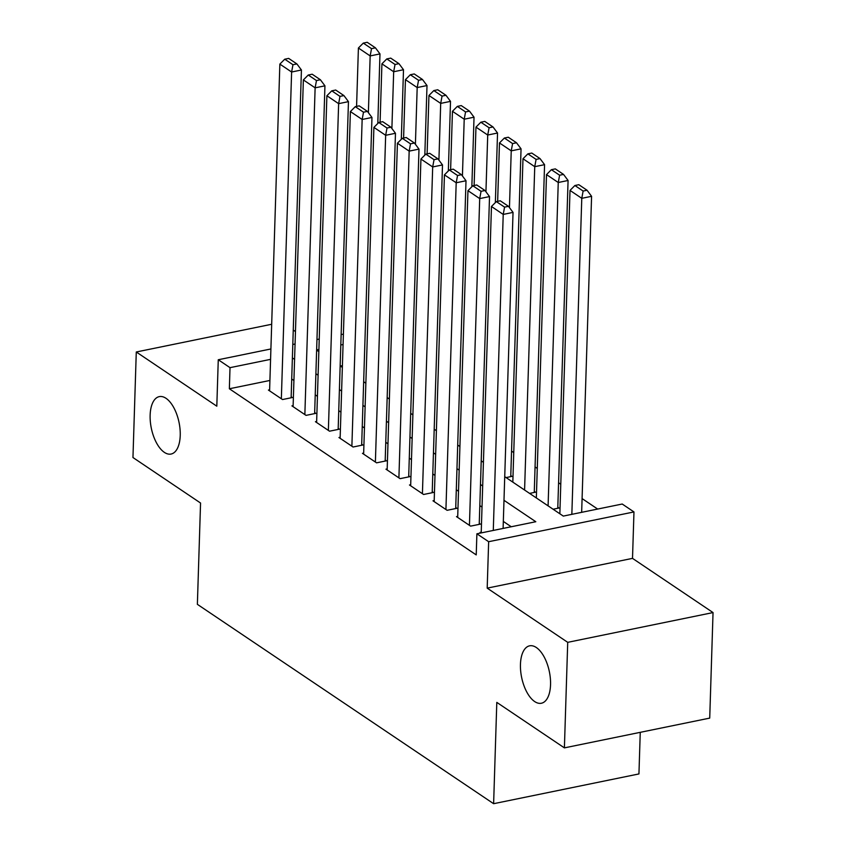 <?xml version="1.0" encoding="UTF-8"?>
<svg xmlns="http://www.w3.org/2000/svg" width="846" height="846" viewBox="0 0 846 846"><rect width="100%" height="100%" fill="white"/><g stroke="black" fill="none" stroke-linecap="round" stroke-linejoin="round"><path stroke-width="1.27" d="M520.449 664.406A29.314 14.16 78.4 0 1 529.607 645.826A29.314 14.16 78.4 0 1 550.545 684.657A29.314 14.16 78.4 0 1 541.377 703.248A29.314 14.16 78.4 0 1 520.449 664.406M150.133 415.206A29.314 14.16 78.4 0 1 159.302 396.615A29.314 14.16 78.4 0 1 180.23 435.457A29.314 14.16 78.4 0 1 171.061 454.048A29.314 14.16 78.4 0 1 150.133 415.206M504.734 476.679L563.299 516.092L622.212 504.026L633.971 511.936L488.65 541.704L476.89 533.794L535.804 521.728L503.983 500.314M632.512 558.371L487.19 588.139L567.719 642.336L564.398 747.875L709.72 718.106L713.041 612.567L632.512 558.371L633.971 511.936M640.253 732.34L638.942 773.931L493.62 803.7L197.372 604.34L200.555 503.021L132.959 457.527L136.28 351.989L216.809 406.186L218.268 359.751L270.9 348.964M295.455 331.547L293.255 330.067M597.657 509.059L582.09 498.58M560.782 484.24L558.582 482.759M537.273 468.42L535.063 466.929M513.755 452.589L511.555 451.108M567.719 642.336L713.041 612.567M271.682 324.261L136.28 351.989M481.226 532.208L480.02 532.451L480.814 532.991M457.718 516.388L456.502 516.631L470.609 526.127L480.433 524.118L479.259 523.325M434.199 500.568L432.993 500.811L447.1 510.307L456.925 508.298L455.74 507.505M410.691 484.737L409.485 484.991L423.592 494.487L433.406 492.467L432.232 491.685M387.182 468.917L385.966 469.17L400.073 478.656L409.898 476.647L408.724 475.854M363.664 453.096L362.458 453.34L376.565 462.836L386.389 460.827L385.205 460.034M340.155 437.276L338.95 437.519L353.057 447.016L362.871 445.007L361.697 444.213M316.647 421.456L315.431 421.699L329.538 431.196L339.362 429.186L338.189 428.393M293.128 405.625L291.923 405.879L306.03 415.375L315.854 413.356L314.67 412.573M506.077 477.588L511.957 476.383L510.783 475.589M529.585 493.408L535.476 492.203L534.302 491.41M553.104 509.229L558.984 508.023L557.81 507.23M342.408 365.609L340.314 366.032M365.007 382.646L365.884 382.466M388.515 398.477L389.403 398.297M412.034 414.297L412.911 414.117M435.542 430.117L436.42 429.937M459.05 445.937L459.938 445.757M482.569 461.768L483.447 461.578M269.916 380.457L229.361 388.769L476.224 554.902L476.89 533.794M511.248 526.762L503.328 521.422M482.019 507.082L479.809 505.601M458.5 491.262L456.301 489.781M434.992 475.441L432.792 473.95M411.484 459.611L409.274 458.13M387.965 443.79L385.765 442.31M364.457 427.97L362.257 426.49M340.949 412.15L338.738 410.67M317.43 396.319L315.23 394.839M293.922 380.499L291.722 379.019M269.62 389.805L268.415 390.059L282.522 399.545L292.335 397.535L291.161 396.742M487.19 588.139L488.65 541.704M229.361 388.769L230.017 367.661L218.268 359.751M564.398 747.875L496.803 702.381L493.62 803.7M316.637 350.096L318.836 351.587M340.145 365.927L342.355 367.407M363.664 381.747L365.863 383.227M387.172 397.567L389.372 399.048M410.68 413.387L412.89 414.868M434.199 429.208L436.399 430.699M457.707 445.038L459.907 446.519M481.215 460.859L483.426 462.339M343.074 344.502L340.811 344.967M318.91 349.451L316.647 349.916M292.801 344.481L295.064 344.015M316.975 339.532L319.238 339.066M341.139 334.582L343.402 334.117M270.583 359.349L230.017 367.661M482.675 485.974L480.475 484.494M459.167 470.154L456.967 468.673M435.658 454.334L433.448 452.843M412.139 438.503L409.94 437.022M388.631 422.683L386.432 421.202M365.123 406.863L362.923 405.382M341.604 391.042L339.405 389.562M318.096 375.212L315.896 373.731M294.588 359.391L292.388 357.911M269.588 390.841L279.857 64.106L291.616 72.016L301.43 69.996L296.893 63.926L288.666 58.395L284.742 59.199L292.97 64.73L296.893 63.926M291.13 397.789L301.43 69.996M281.348 398.762L291.616 72.016L292.97 64.73M284.742 59.199L279.857 64.106M377.802 123.474L379.981 53.911L370.167 55.921L368.38 112.666M356.578 106.395L358.408 48.011L363.294 43.104L371.521 48.645L375.444 47.841L367.217 42.3L363.294 43.104M371.521 48.645L370.167 55.921L358.408 48.011M375.444 47.841L379.981 53.911M293.097 406.672L303.365 79.926L315.124 87.836L324.938 85.827L320.401 79.757L312.174 74.215L308.251 75.019L316.478 80.56L320.401 79.757M314.638 413.609L324.938 85.827M304.856 414.582L315.124 87.836L316.478 80.56M308.251 75.019L303.365 79.926M316.615 422.492L326.884 95.746L338.633 103.656L348.457 101.647L343.92 95.577L335.693 90.036L331.759 90.839L339.986 96.381L343.92 95.577M338.157 429.43L348.457 101.647M328.364 430.403L338.633 103.656L339.986 96.381M331.759 90.839L326.884 95.746M340.124 438.313L350.392 111.566L362.151 119.476L371.965 117.467L367.428 111.397L359.201 105.856L355.278 106.659L363.505 112.201L367.428 111.397M361.665 445.25L371.965 117.467M351.883 446.223L362.151 119.476L363.505 112.201M355.278 106.659L350.392 111.566M363.632 454.133L373.9 127.386L385.66 135.297L395.473 133.287L390.937 127.217L382.709 121.676L378.786 122.49L387.013 128.021L390.937 127.217M385.173 461.07L395.473 133.287M375.391 462.043L385.66 135.297L387.013 128.021M378.786 122.49L373.9 127.386M401.311 139.304L403.5 69.732L393.676 71.741L391.888 128.497M380.087 122.215L381.916 63.831L386.802 58.924L395.029 64.465L398.963 63.662L390.725 58.12L386.802 58.924M395.029 64.465L393.676 71.741L381.916 63.831M398.963 63.662L403.5 69.732M424.819 155.125L427.008 85.552L417.184 87.561L415.407 144.317M403.595 138.046L405.435 79.651L410.31 74.744L418.548 80.285L422.471 79.482L414.244 73.94L410.31 74.744M418.548 80.285L417.184 87.561L405.435 79.651M422.471 79.482L427.008 85.552M448.338 170.945L450.516 101.372L440.703 103.392L438.915 160.137M427.114 153.866L428.943 95.482L433.829 90.575L442.056 96.106L445.979 95.302L437.752 89.771L433.829 90.575M442.056 96.106L440.703 103.392L428.943 95.482M445.979 95.302L450.516 101.372M471.846 186.765L474.035 117.203L464.211 119.212L462.424 175.957M450.622 169.686L452.451 111.302L457.337 106.395L465.564 111.936L469.498 111.133L461.26 105.591L457.337 106.395M465.564 111.936L464.211 119.212L452.451 111.302M469.498 111.133L474.035 117.203M387.151 469.953L397.419 143.217L409.168 151.127L418.992 149.108L414.455 143.037L406.228 137.507L402.294 138.31L410.522 143.841L414.455 143.037M408.692 476.901L418.992 149.108M398.9 477.874L409.168 151.127L410.522 143.841M402.294 138.31L397.419 143.217M495.354 202.585L497.543 133.023L487.719 135.032L485.942 191.778M474.13 185.507L475.97 127.122L480.845 122.215L489.083 127.757L493.007 126.953L484.779 121.412L480.845 122.215M489.083 127.757L487.719 135.032L475.97 127.122M493.007 126.953L497.543 133.023M410.659 485.784L420.927 159.037L432.687 166.948L442.5 164.938L437.964 158.868L429.736 153.327L425.813 154.131L434.04 159.672L437.964 158.868M432.2 492.721L442.5 164.938M422.418 493.694L432.687 166.948L434.04 159.672M425.813 154.131L420.927 159.037M510.751 476.626L521.051 148.843L511.238 150.852L509.451 207.608M497.649 201.327L499.478 142.942L504.364 138.035L512.591 143.577L516.515 142.773L508.287 137.232L504.364 138.035M512.591 143.577L511.238 150.852L499.478 142.942M516.515 142.773L521.051 148.843M434.167 501.604L444.436 174.858L456.195 182.768L466.009 180.758L461.472 174.688L453.245 169.147L449.321 169.951L457.549 175.492L461.472 174.688M455.708 508.541L466.009 180.758M445.927 509.514L456.195 182.768L457.549 175.492M449.321 169.951L444.436 174.858M534.26 492.446L544.57 164.663L534.746 166.673L524.583 490.046M512.824 482.125L522.987 158.762L527.872 153.866L536.1 159.397L540.034 158.593L531.796 153.052L527.872 153.866M536.1 159.397L534.746 166.673L522.987 158.762M540.034 158.593L544.57 164.663M457.686 517.424L467.954 190.678L479.703 198.588L489.527 196.579L484.991 190.509L476.763 184.967L472.829 185.771L481.057 191.312L484.991 190.509M479.227 524.361L489.527 196.579M469.435 525.334L479.703 198.588L481.057 191.312M472.829 185.771L467.954 190.678M557.778 508.277L568.078 180.484L558.254 182.503L548.092 505.866M536.343 497.956L546.505 174.593L551.38 169.686L559.618 175.217L563.542 174.413L555.314 168.883L551.38 169.686M559.618 175.217L558.254 182.503L546.505 174.593M563.542 174.413L568.078 180.484M481.205 532.917L491.463 206.498L503.222 214.419L513.036 212.399L508.499 206.329L500.272 200.798L496.338 201.602L504.576 207.133L508.499 206.329M503.106 528.422L513.036 212.399M493.281 530.442L503.222 214.419L504.576 207.133M496.338 201.602L491.463 206.498M581.657 512.338L591.587 196.314L581.773 198.324L571.843 514.347M559.851 513.776L570.014 190.413L574.899 185.507L583.127 191.048L587.05 190.244L578.823 184.703L574.899 185.507M583.127 191.048L581.773 198.324L570.014 190.413M587.05 190.244L591.587 196.314"/></g></svg>
